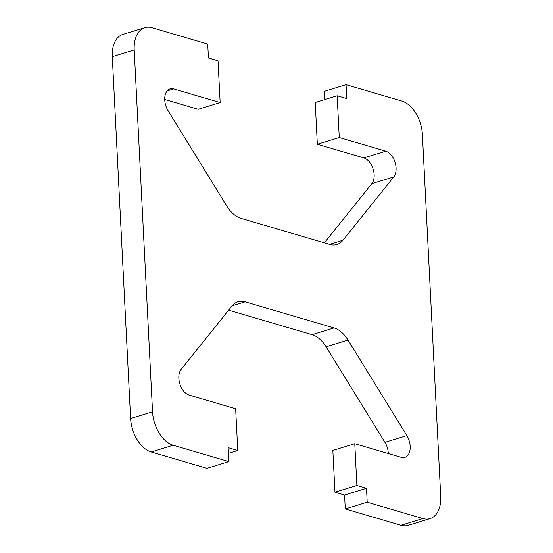 <?xml version="1.0" encoding="UTF-8"?>
<svg xmlns="http://www.w3.org/2000/svg" width="553" height="553" viewBox="0 0 553 553"><rect width="100%" height="100%" fill="white"/><g stroke="black" fill="none" stroke-linecap="round" stroke-linejoin="round"><path stroke-width="0.83" d="M366.501 488.285L356.892 485.465L354.777 443.706L401.271 457.359A14.592 9.028 72.9 0 0 404.851 457.386A14.592 9.028 72.9 0 0 406.863 435.591L348.017 340.067A29.185 18.049 72.9 0 0 334.019 327.929L245.138 301.848A29.185 18.049 72.9 0 0 237.984 301.779A29.185 18.049 72.9 0 0 231.97 306.009L181.17 369.349A14.592 9.028 72.9 0 0 179.856 383.906A14.592 9.028 72.9 0 0 189.167 395.105L235.661 408.75L237.776 450.501L228.168 447.681L228.873 461.603L173.158 445.248A29.185 18.049 -107.1 0 1 152.538 411.771L134.206 49.915A29.185 18.049 -107.1 0 1 144.851 27.65A29.185 18.049 -107.1 0 1 152.013 27.719L207.728 44.067L208.433 57.989L218.034 60.809L220.149 102.561L173.656 88.915A14.592 9.028 72.9 0 0 170.075 88.881A14.592 9.028 72.9 0 0 168.064 110.676L226.91 206.2A29.185 18.049 72.9 0 0 240.914 218.338L329.788 244.426A29.185 18.049 72.9 0 0 336.943 244.488A29.185 18.049 72.9 0 0 342.957 240.258L393.757 176.919A14.592 9.028 72.9 0 0 395.07 162.361A14.592 9.028 72.9 0 0 385.759 151.169L339.266 137.524L337.15 95.766L346.759 98.586L346.054 84.671L401.768 101.019A29.185 18.049 -107.1 0 1 422.388 134.497L440.72 496.359A29.185 18.049 -107.1 0 1 430.075 518.617A29.185 18.049 -107.1 0 1 422.921 518.555L367.206 502.2L366.501 488.285L344.567 495.011L334.966 492.191L356.892 485.465M334.966 492.191L332.851 450.439L354.777 443.706M388.268 453.536A14.592 9.028 72.9 0 0 384.936 442.324L326.09 346.8A29.185 18.049 72.9 0 0 312.086 334.662L228.638 310.164M228.458 453.363L237.776 450.501M144.851 27.65L122.925 34.383A29.185 18.049 -107.1 0 0 112.28 56.641L130.612 418.503A29.185 18.049 -107.1 0 0 151.232 451.981L206.946 468.329L228.873 461.603M164.732 99.464L198.223 109.294L220.149 102.561M324.362 242.836L371.83 183.651A14.592 9.028 72.9 0 0 373.144 169.094A14.592 9.028 72.9 0 0 363.833 157.895L317.339 144.25L339.266 137.524M317.339 144.25L315.224 102.499L337.15 95.766M324.542 99.637L324.127 91.397L346.054 84.671M430.075 518.617L408.149 525.35A29.185 18.049 -107.1 0 1 400.987 525.281L345.272 508.933L367.206 502.2M345.272 508.933L344.567 495.011M384.936 442.324L406.863 435.591M326.09 346.8L348.017 340.067M312.086 334.662L334.019 327.929M232.101 305.85L245.138 301.848M151.232 451.981L173.158 445.248M130.612 418.503L152.538 411.771M112.28 56.641L134.206 49.915M167.137 90.913L173.656 88.915M329.581 244.364L342.957 240.258M371.83 183.651L393.757 176.919M363.833 157.895L385.759 151.169M400.987 525.281L422.921 518.555"/></g></svg>
